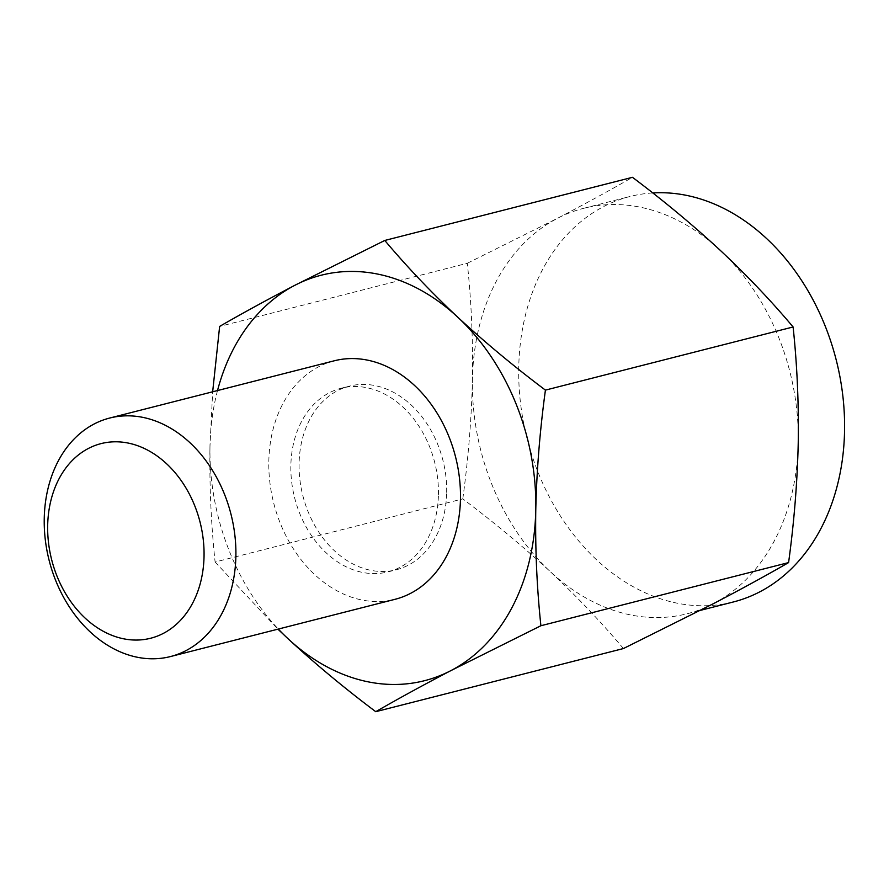 <?xml version="1.0" encoding="UTF-8"?>
<svg xmlns="http://www.w3.org/2000/svg" width="889" height="889" viewBox="0 0 889 889"><rect width="100%" height="100%" fill="white"/><g stroke="black" fill="none" stroke-linecap="round" stroke-linejoin="round"><path stroke-width="0.67" stroke-dasharray="4.45 3.33" d="M623.422 648.548C601.442 622.389 577.128 596.819 550.491 571.827C523.577 546.924 494.34 522.61 462.791 498.885L215.105 562.026C211.082 523.999 209.371 485.361 209.982 446.1A209.215 159.475 -104.3 0 0 278.313 629.068M215.105 562.026L277.924 629.168M462.791 498.885C468.325 458.424 471.537 418.53 472.437 379.192C473.048 339.887 471.337 301.238 467.314 263.266L219.639 326.407M467.314 263.266L557.281 218.405C584.662 204.114 609.732 190.413 632.468 177.311M217.516 390.56A209.215 159.475 -104.3 0 0 209.982 446.1L212.66 391.793M334.242 360.801A123.071 93.812 -104.3 0 0 273.745 503.23A123.071 93.812 -104.3 0 0 395.049 599.308M713.389 603.687A209.215 159.475 -104.3 0 0 798.233 442.9A209.215 159.475 -104.3 0 0 720.179 250.265A209.215 159.475 -104.3 0 0 583.651 208.315A209.215 159.475 -104.3 0 0 557.281 218.405A209.215 159.475 -104.3 0 0 472.437 379.192A209.215 159.475 -104.3 0 0 550.491 571.827A209.215 159.475 -104.3 0 0 687.019 613.777A209.215 159.475 -104.3 0 0 713.389 603.687M652.759 192.946A209.215 159.475 -104.3 0 0 629.968 196.502A209.215 159.475 -104.3 0 0 527.121 438.633A209.215 159.475 -104.3 0 0 733.336 601.975M446.667 492.384A94.767 72.231 -104.3 0 0 349.466 386.126A94.767 72.231 -104.3 0 0 302.882 495.795A94.767 72.231 -104.3 0 0 396.294 569.782A94.767 72.231 -104.3 0 0 446.667 492.384M438.433 494.484A94.767 72.231 -104.3 0 0 341.243 388.226A94.767 72.231 -104.3 0 0 294.648 497.896A94.767 72.231 -104.3 0 0 388.06 571.883A94.767 72.231 -104.3 0 0 438.433 494.484M687.019 613.777L700.532 610.332M583.651 208.315L629.968 196.502M388.06 571.883L396.294 569.782M341.243 388.226L349.466 386.126"/><path stroke-width="1.33" d="M278.313 629.068A209.215 159.475 -104.3 0 0 288.036 638.735C314.95 663.65 344.187 687.964 375.747 711.689L623.422 648.548L713.389 603.687C740.781 589.396 765.84 575.705 788.587 562.593L540.901 625.734C536.878 587.718 535.167 549.08 535.778 509.808C536.678 470.437 539.901 430.532 545.424 390.115C513.875 366.39 484.638 342.076 457.724 317.173C431.087 292.181 406.784 266.611 384.793 240.452L294.826 285.313C267.445 299.604 242.375 313.295 219.639 326.407L212.66 391.793M375.747 711.689C398.483 698.587 423.553 684.886 450.934 670.595L540.901 625.734M788.587 562.593C794.121 522.143 797.333 482.249 798.233 442.9C798.844 403.606 797.133 364.957 793.11 326.974L545.424 390.115M277.924 629.168L288.036 638.735A209.215 159.475 -104.3 0 0 450.934 670.595A209.215 159.475 -104.3 0 0 535.778 509.808A209.215 159.475 -104.3 0 0 457.724 317.173A209.215 159.475 -104.3 0 0 294.826 285.313A209.215 159.475 -104.3 0 0 217.516 390.56M793.11 326.974C771.119 300.815 746.804 275.246 720.179 250.265C693.264 225.35 664.027 201.036 632.468 177.311L384.793 240.452M204.048 556.214A100.424 76.543 -104.3 0 0 88.4 448.456A100.424 76.543 -104.3 0 0 85.133 618.099A100.424 76.543 -104.3 0 0 204.048 556.214M235.885 556.047A123.071 93.812 -104.3 0 0 109.669 418.052A123.071 93.812 -104.3 0 0 49.162 560.481A123.071 93.812 -104.3 0 0 170.466 656.56A123.071 93.812 -104.3 0 0 235.885 556.047M170.466 656.56L395.049 599.308A123.071 93.812 -104.3 0 0 460.469 498.796A123.071 93.812 -104.3 0 0 334.242 360.801L109.669 418.052M700.532 610.332L733.336 601.975A209.215 159.475 -104.3 0 0 844.55 431.098A209.215 159.475 -104.3 0 0 652.759 192.946"/></g></svg>
